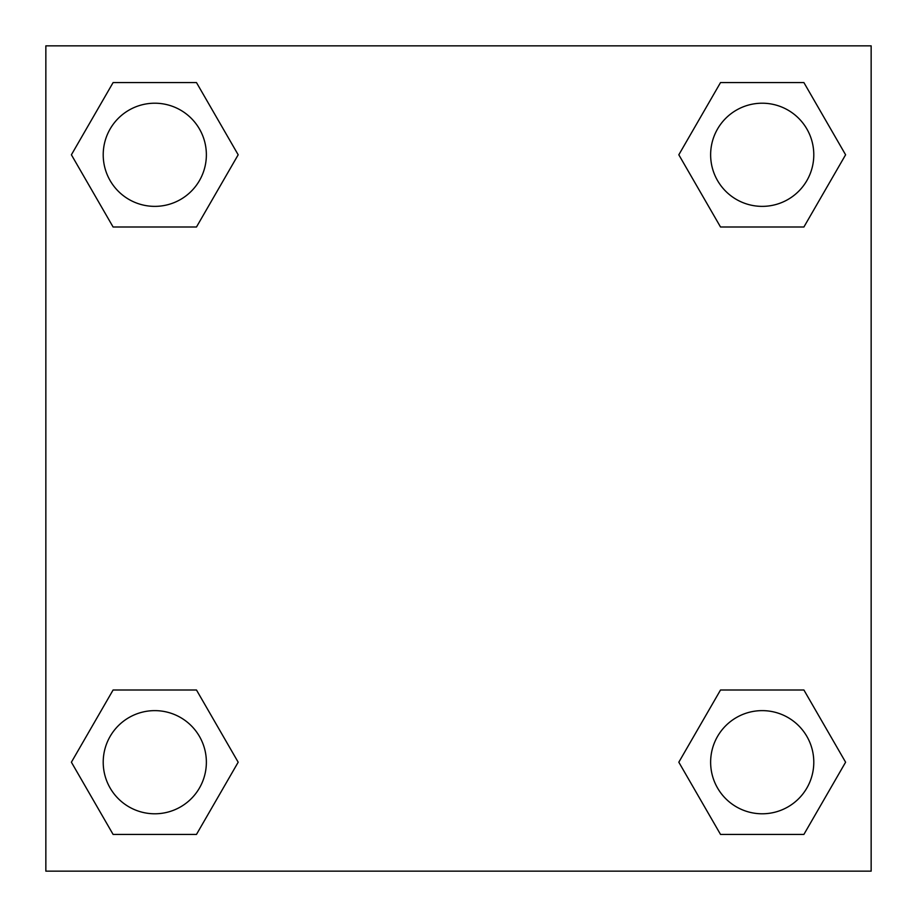 <?xml version="1.0" encoding="UTF-8"?>
<svg xmlns="http://www.w3.org/2000/svg" width="917" height="917" viewBox="0 0 917 917"><rect width="100%" height="100%" fill="white"/><g stroke="black" fill="none" stroke-linecap="round" stroke-linejoin="round"><path stroke-width="1.38" d="M803.9 227.003L720.521 227.003L803.9 227.003L845.6 154.79L803.9 227.003L720.521 227.003L678.821 154.79L720.521 82.576L678.821 154.79M113.1 82.576L196.479 82.576L113.1 82.576L196.479 82.576L238.179 154.79L196.479 227.003L113.1 227.003L196.479 227.003L113.1 227.003L71.4 154.79L113.1 82.576L71.4 154.79M113.1 689.997L196.479 689.997L113.1 689.997L71.4 762.21L113.1 689.997L196.479 689.997L238.179 762.21L196.479 834.424L113.1 834.424L196.479 834.424L113.1 834.424L71.4 762.21M736.133 689.997L720.521 689.997L736.133 689.997L720.521 689.997L678.821 762.21L720.521 689.997L803.9 689.997L720.521 689.997L803.9 689.997L845.6 762.21L803.9 834.424L720.521 834.424L803.9 834.424L720.521 834.424L678.821 762.21M871.15 45.85L45.85 45.85L45.85 871.15L871.15 871.15L871.15 45.85M720.521 82.576L803.9 82.576L720.521 82.576L803.9 82.576L845.6 154.79M813.792 762.21A51.581 51.581 0 0 0 736.42 717.541A51.581 51.581 0 0 0 736.42 806.88A51.581 51.581 0 0 0 813.792 762.21M206.371 762.21A51.581 51.581 0 0 0 128.999 717.541A51.581 51.581 0 0 0 128.999 806.88A51.581 51.581 0 0 0 206.371 762.21M813.792 154.79A51.581 51.581 0 0 0 736.42 110.12A51.581 51.581 0 0 0 736.42 199.459A51.581 51.581 0 0 0 813.792 154.79M206.371 154.79A51.581 51.581 0 0 0 128.999 110.12A51.581 51.581 0 0 0 128.999 199.459A51.581 51.581 0 0 0 206.371 154.79M180.867 689.997L196.479 689.997M736.133 227.003L720.521 227.003M196.479 227.003L180.867 227.003"/></g></svg>
